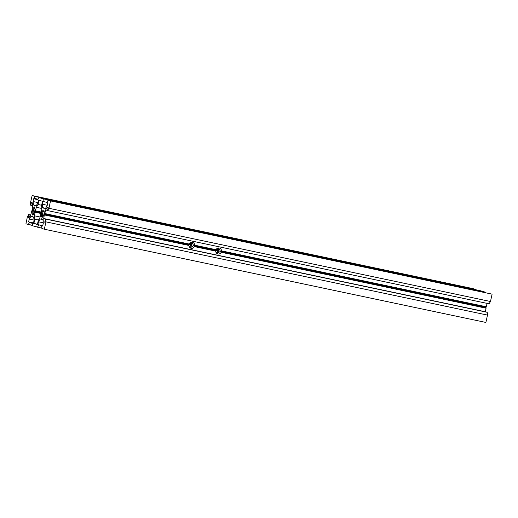 <?xml version="1.0" encoding="UTF-8"?>
<svg xmlns="http://www.w3.org/2000/svg" width="518" height="518" viewBox="0 0 518 518"><rect width="100%" height="100%" fill="white"/><g stroke="black" fill="none" stroke-linecap="round" stroke-linejoin="round"><path stroke-width="0.78" d="M190.63 242.631A3.043 2.868 -73.7 0 1 191.032 244.127L191.194 244.917L190.721 245.545A3.043 2.868 -73.7 0 1 189.368 246.963M191.835 242.307L193.732 245.661L190.261 247.818L191.887 245.124L191.537 242.333M194.418 246.62L194.729 245.208A3.043 2.868 106.3 0 0 189.271 244.056L188.96 245.467A3.043 2.868 106.3 0 0 194.418 246.62L215.721 251.12A3.043 2.868 106.3 0 0 221.18 252.272L221.49 250.854A3.043 2.868 106.3 0 0 216.032 249.702L215.721 251.12M217.392 248.284A3.043 2.868 -73.7 0 1 217.793 249.78L217.482 251.191A3.043 2.868 -73.7 0 1 216.129 252.616M218.596 247.96L220.493 251.308L217.023 253.464L218.648 250.77L218.298 247.986M43.972 214.057A3.626 1.198 101.9 0 1 42.528 217.126A3.626 1.198 101.9 0 1 41.66 213.384A3.626 1.198 101.9 0 1 43.926 210.489A3.626 1.198 101.9 0 1 43.972 214.057M44.121 211.04A2.901 0.958 -78.1 0 0 44.082 211.027A2.901 0.958 -78.1 0 0 42.56 213.591A2.901 0.958 -78.1 0 0 42.884 216.699A2.901 0.958 -78.1 0 0 42.923 216.705M34.725 211.363A3.626 1.198 101.9 0 1 33.281 214.433A3.626 1.198 101.9 0 1 32.414 210.69A3.626 1.198 101.9 0 1 34.687 207.789A3.626 1.198 101.9 0 1 34.725 211.363M34.874 208.34A2.901 0.958 -78.1 0 0 34.835 208.327A2.901 0.958 -78.1 0 0 33.314 210.897A2.901 0.958 -78.1 0 0 33.644 214.005A2.901 0.958 -78.1 0 0 33.676 214.005M37.989 202.583L33.094 201.547L33.715 198.718L37.691 199.624L34.512 198.951L34.687 198.485L37.905 199.165M32.485 223.316L29.371 222.662L29.409 222.157L33.495 223.025M41.123 212.477L40.028 217.443L38.326 220.26L37.4 224.488L33.884 223.465L34.816 219.237L34.486 215.825L35.192 211.499L36.357 207.304L38.06 204.487L38.986 200.259L42.502 201.282L41.569 205.51L41.9 208.922L41.123 212.477M189.271 244.056L44.82 213.552L45.597 210.004L47.3 207.187L48.226 207.453L47.539 210.58L48.932 208.275L50.544 200.919L48.142 200.22L46.749 202.525L47.773 202.823L47.151 205.652L45.448 208.469L44.289 208.126L43.9 208.767L43.829 207.996L42.67 207.653L42.334 204.247L42.955 201.411L43.978 201.716L43.706 198.925L38.941 197.533L37.775 199.385L37.73 199.89L38.533 200.123L37.905 202.952L36.208 205.769L35.049 205.432L34.661 206.073L34.583 205.296L36.279 205.652M191.032 245.163L44.431 214.193L44.82 213.552M215.566 250.323L194.425 245.862M485.295 311.894L486.059 308.197L221.18 252.272M486.059 308.197L485.988 307.42L221.186 251.515M216.032 249.702L194.729 245.208M32.556 216.712L30.938 216.278L29.235 219.095L28.613 221.924L29.409 222.157M41.887 228.153L32.718 225.835L32.459 223.562L32.628 223.096L33.43 223.329L34.052 220.5L33.715 217.094L32.556 216.751L32.479 215.98L32.097 216.615M37.484 227.227L38.876 224.922L37.853 224.624L38.474 221.795L40.177 218.978L41.336 219.315L41.725 218.674L41.803 219.451L42.962 219.787L43.292 223.2L42.67 226.029L41.647 225.731L41.919 228.522L44.321 229.221L45.94 221.866L45.668 219.075L44.982 222.203L44.056 221.931L43.726 218.518L44.431 214.193M45.5 208.385L44.289 208.126M485.988 307.42L487.114 303.393M44.321 229.221L485.878 322.449L487.496 315.093L487.224 312.302L45.668 219.075M473.705 288.779L32.148 195.551L473.705 288.779L476.055 289.821M480.49 290.76L38.934 197.533L480.49 290.76L485.262 292.152L43.706 198.925M485.295 292.515L485.262 292.152M47.539 210.58L489.089 303.807L490.481 301.502L492.1 294.146L48.142 200.22M33.094 201.547L33.424 204.96L34.583 205.296M476.023 289.543L34.473 196.316L34.687 198.485M34.473 196.316L475.977 289.439M32.602 205.646L30.711 205.245L30.471 202.765L32.148 195.551L34.428 196.212M30.711 205.245L32.576 205.348M30.497 215.229L28.697 214.847L28.16 217.295L29.086 217.56L30.789 214.743L31.954 210.554L32.66 206.222L32.33 202.816L31.404 202.544L30.866 204.992M28.697 214.847L27.428 216.589L25.932 223.854L32.634 225.369M29.371 222.662L28.289 224.456M45.571 208.268L42.67 207.653M45.519 208.353L43.829 207.996M41.796 219.412L41.336 219.315M188.96 245.467L44.509 214.97M485.282 311.745L43.726 218.518M486.37 306.779L221.49 250.854M47.572 210.418L45.597 210.004M490.481 301.502L48.932 208.275M492.1 294.146L50.544 200.919M487.496 315.093L45.94 221.866M36.254 205.685L35.049 205.432M217.793 250.809L215.566 250.343M41.051 213.494L35.263 212.27M40.126 217.016L34.486 215.825M36.325 205.568L33.424 204.96M38.481 220.008L34.816 219.237M217.754 249.32L216.453 249.048M190.993 243.674L189.692 243.395M41.213 212.05L35.574 210.858M41.854 208.463L36.357 207.304M41.628 205.245L38.06 204.487M29.125 217.495L28.16 217.295M33.508 222.96L28.613 221.924M34.013 220.105L29.235 219.095M217.871 250.064L216.045 249.682M191.11 244.418L189.284 244.03M41.149 212.756L35.192 211.499M46.873 202.324L43.978 201.716M47.235 205.277L42.334 204.247M42.69 225.952L41.647 225.731M42.735 225.738L38.876 224.922M42.754 225.66L37.853 224.624M43.253 222.805L38.474 221.795M45.001 222.131L44.056 221.931M37.458 224.216L33.884 223.465M32.64 225.453L28.205 224.521L32.64 225.453M32.595 205.549L30.802 205.173M28.71 214.627L30.614 215.028M30.659 214.957L28.665 214.536"/></g></svg>
